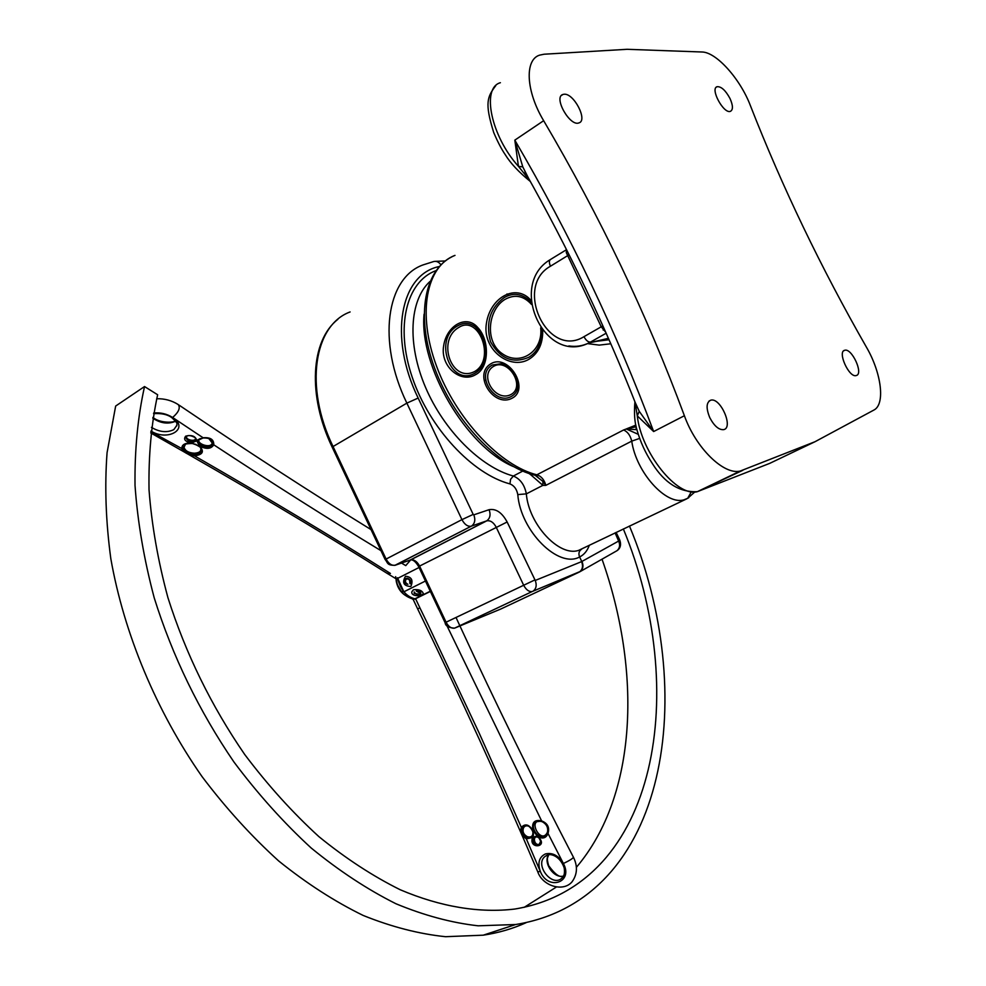 <?xml version="1.0" encoding="UTF-8"?>
<svg xmlns="http://www.w3.org/2000/svg" width="986" height="986" viewBox="0 0 986 986"><rect width="100%" height="100%" fill="white"/><g stroke="black" fill="none" stroke-linecap="round" stroke-linejoin="round"><path stroke-width="1.48" d="M815.015 441.716L740.227 471.049C723.884 475.314 695.919 448.137 684.395 415.735C647.001 314.854 600.08 216.501 543.656 120.699C525.994 91.415 524.404 59.899 539.539 55.154L544.136 54.218L627.108 49.3L701.921 51.999C716.255 51.962 740.4 79.09 750.432 105.724C782.329 187.254 820.956 267.662 866.312 346.961C881.459 372.708 885.551 404.494 873.806 410.102L815.015 441.716L769.721 463.371L697.373 491.657C677.345 497.585 641.196 452.673 637.289 415.87L653.644 431.548L639.236 411.322L637.289 415.87L635.07 402.115M709.834 417.756C705.914 408.192 706.222 402.325 710.77 400.168C720.544 397.21 733.941 428.134 723.514 429.662C718.745 429.908 714.184 425.94 709.834 417.756M564.103 94.237C573.864 93.041 588.1 120.575 578.918 122.905C569.945 126.886 553.121 97.096 562.895 94.471L564.103 94.237M730.047 98.6C733.066 105.502 733.202 109.742 730.453 111.319C723.724 114.29 709.747 88.444 717.13 86.682C721.308 86.435 725.61 90.404 730.047 98.6M856.538 375.456L856.131 375.58C848.958 377.897 837.077 351.336 844.792 350.252C851.731 347.972 863.539 373.3 856.538 375.456M484.607 380.695L485.617 380.103M477.729 327.5C466.538 314.177 446.51 325.417 443.626 346.012C440.113 366.669 460.918 383.677 475.597 374.692C489.882 367.47 489.413 339.406 477.729 327.5M477.52 328.942C484.976 337.951 487.269 348.625 484.385 360.975L484.385 361.012C482.622 366.422 479.615 370.403 475.351 372.954C450.577 387.979 432.718 338.617 457.812 325.774C463.938 322.262 469.755 322.619 475.277 326.859L477.52 328.942M636.18 426.691L633.69 426.248L623.62 429.97C627.626 431.732 630.337 435.455 631.743 441.124L639.631 438.413M587.459 343.609L599.241 345.112L610.815 343.769M512.547 397.962C529.987 388.546 508.246 353.321 491.04 363.686C472.183 374.421 493.924 408.722 512.547 397.962L512.547 397.962M531.121 300.533C516.467 283.068 490.399 296.959 486.455 323.1C481.784 349.438 510.045 370.761 529.125 359.163C538.381 353.333 542.916 343.781 542.707 330.52M492.371 365.017L501.701 363.637C511.093 366.829 516.528 373.558 517.983 383.837L517.983 383.985C518.168 389.507 516.134 393.55 511.894 396.138C495.12 406.626 474.562 374.273 492.371 365.017M541.203 338.062L541.708 329.25L541.166 338.284C539.502 346.998 535.349 353.358 528.706 357.351C512.806 363.933 500.075 358.707 490.498 341.661C485.531 322.742 490.104 308.051 504.203 297.587C512.572 292.793 520.559 293.409 528.139 299.424L528.373 299.608M458.823 327.426C478.74 314.337 495.748 358.756 475.116 371.254C451.97 384.133 436.058 340.367 458.823 327.426M493.678 366.287C508.184 357.832 525.711 386.265 511.266 394.363C495.81 403.027 478.198 375.284 493.678 366.287M540.698 327.87C543.298 351.361 520.337 366.509 502.33 353.727C484.212 341.513 488.008 309.321 505.226 299.276C514.938 294.038 523.689 295.763 531.516 304.452M636.192 426.753L626.258 428.959L636.919 429.699M635.847 425.126L626.258 428.959L638.25 434.321M615.091 532.884L618.641 541.055L581.617 561.626C583.281 566.124 582.578 569.563 579.521 571.929L579.941 571.695C582.899 569.218 583.502 565.816 581.752 561.478L579.62 556.967C584.045 554.773 587.286 550.878 589.332 545.258M618.641 541.055C620.305 544.987 619.775 548.191 617.063 550.656L616.41 551.026M432.99 261.746C435.997 260.711 438.634 261.721 440.89 264.766M432.928 261.783L423.006 264.926C386.426 277.953 376.886 341.489 406.861 403.126L461.941 519.634C464.591 524.515 467.66 526.709 471.16 526.228L486.776 520.842C490.424 520.251 493.542 522.346 496.155 527.116L523.665 585.24C526.117 589.825 528.952 591.933 532.157 591.551L454.546 628.168C451.28 628.612 448.457 626.628 446.079 622.203L419.568 566.026C417.053 561.404 414.071 559.358 410.62 559.9L395.263 565.237C391.713 565.804 388.644 563.721 386.081 559.013L332.997 446.411C304.107 386.857 314.029 325.023 350.116 311.946M581.617 561.626L535.238 580.446L507.137 521.988C501.985 512.535 495.97 508.443 489.093 509.688L473.822 514.84C475.634 519.844 474.858 523.591 471.518 526.068L394.856 565.36M489.093 509.688C490.88 514.63 490.104 518.34 486.776 520.793L409.979 560.122M535.238 580.446C536.963 585.117 536.273 588.667 533.179 591.095L578.979 572.225L500.678 609.077L454.546 628.168C448.593 627.786 445.438 625.95 445.093 622.671L534.634 580.039M581.95 561.478C583.675 565.557 583.157 568.873 580.397 571.399L532.169 591.551L454.706 628.119M617.063 550.656L579.435 572.003M435.911 270.669C406.368 281.503 394.955 326.797 412.308 377.502C429.452 428.195 472.417 474.106 509.947 483.904L510.588 479.307L513.361 476.028C480.909 467.302 443.946 430.635 425.471 387.215C406.935 343.806 409.51 300.151 429.933 281.503M584.18 547.723L578.585 550.41C559.296 557.028 528.779 524.503 526.339 493.875C524.601 484.878 520.275 478.925 513.361 476.028L522.679 471.123M581.506 549.35L580.988 549.646C578.844 551.42 578.388 553.861 579.62 556.967C558.643 568.786 520.608 531.183 517.786 494.59L526.339 493.875L542.867 485.358L542.904 481.39L535.127 475.277M507.001 293.927L508.751 295.443M531.799 474.389L531.171 475.116L542.867 485.358L545.85 485.358L542.904 481.39M529.174 473.576L531.171 475.116M691.063 492.248L687.71 498.287L684.05 499.779C666.203 505.645 636.106 472.368 631.743 441.124L545.85 485.358C544.334 479.985 541.511 476.509 537.407 474.944C500.666 466.218 455.951 419.062 436.551 366.188C416.918 313.301 426.26 266.01 455.002 255.386C424.337 267.674 415.266 315.594 434.469 367.729C453.585 419.962 497.536 466.674 535.669 475.412L533.919 474.981M687.649 498.324L688.659 497.745M578.609 550.398L686.774 498.83M500.383 82.713C481.119 87.951 491.077 136.179 518.439 166.351L522.79 166.88L514.815 140.135L518.439 166.351L529.765 180.45M528.36 177.911L522.79 166.88M566.593 249.754L566.272 252.589L567.517 251.59M566.272 252.589L601.25 326.834L605.737 332.233M604.492 329.447L603.173 330.063M639.236 411.322L635.218 402.51M684.395 415.735L653.644 431.548C616.533 332.048 570.253 234.914 514.815 140.135L543.656 120.699M609.028 339.677L597.011 341.23M401.068 591.28L403.866 591.81L397.444 577.734C400.217 589.443 406.121 596.518 415.143 598.946L430.364 591.44M412.394 599.032L413.097 599.217M413.171 599.229L413.886 599.266M410.644 586.497C403.594 586.004 401.881 582.59 405.492 576.268C411.569 576.847 413.38 580.199 410.928 586.337L410.644 586.497M533.019 831.827C533.13 836.029 531.269 837.669 527.448 836.744C523.517 834.575 522.223 831.58 523.554 827.772L521.335 827.353L478.974 732.635L427.406 623.288L419.863 607.795L417.657 608.941C459.895 695.401 499.927 783.007 537.74 871.76L540.365 871.525L526.351 838.889L532.576 837.447C528.065 849.895 549.584 847.307 537.962 836.781C542.793 839.135 546.133 838.063 547.97 833.589C549.818 827.464 547.649 823.211 541.462 820.833C534.252 819.378 531.429 822.681 533.019 830.754C529.174 824.395 525.279 823.261 521.335 827.353C520.041 831.888 521.717 835.734 526.351 838.889L526.906 837.817C522.802 835.105 521.311 831.691 522.444 827.562L524.342 825.701M459.944 625.974C495.761 703.462 533.586 780.555 573.433 857.241C572.78 858.547 569.427 860.642 563.388 863.502L547.723 832.862C548.82 827.611 546.848 823.754 541.807 821.264L446.658 625.149M409.794 583.157L410.164 583.86C412.887 578.572 403.188 575.38 405.012 582.159L405.85 583.724L407.896 584.279C405.308 582.96 404.79 581.198 406.343 579.004C408.931 578.671 410.077 580.051 409.794 583.157M403.866 591.81L425.447 581.025M430.266 591.243L414.773 598.884L412.703 599.094M419.062 567.492L397.555 578.412L396.212 580.976M413.442 589.764C418.779 589.209 422.045 590.404 423.228 593.362C422.772 596.493 410.607 596.912 411.877 591.711L413.442 589.764M401.499 563.068L405.751 565.619L410.706 559.888M387.03 573.297L390.431 573.458C332.023 536.594 266.725 497.388 194.513 455.852C202.993 454.706 204.607 451.415 199.332 445.968C206.345 449.468 211.152 449.074 213.752 444.797L212.976 443.873C213.038 440.36 210.486 438.289 205.322 437.685M203.486 437.759L196.855 440.865L199.332 445.968L191.235 443.071C184.912 442.874 181.757 444.711 181.794 448.568C183.236 452.18 187.476 454.608 194.513 455.852L194.464 454.534C188.227 453.659 184.382 451.452 182.915 447.915L182.965 446.448C182.459 444.513 185.762 443.527 192.874 443.49C199.887 446.153 202.82 448.63 201.662 450.922C200.836 453.24 198.445 454.447 194.464 454.534L194.427 453.227C188.634 452.87 185.171 450.873 184.025 447.262L185.651 443.91M203.252 437.981L203.252 437.981C209.956 437.858 213.198 439.855 212.964 443.946L212.927 444.131C211.817 449.838 196.066 446.116 197.903 440.569C196.719 440.064 198.506 439.189 203.252 437.981M380.953 550.656C328.116 518.624 272.395 483.337 213.752 444.797C213.962 439.497 210.412 437.155 203.104 437.772L172.624 417.485C178.7 412.173 180.574 407.871 178.244 404.568C171.724 400.464 164.526 398.529 156.663 398.751M150.907 431.609L181.794 448.568L184.025 447.262M416.289 591.033L420.332 593.399C418.039 595.1 416.141 594.829 414.662 592.574L414.206 591.933L414.219 593.486L420.393 594.385C421.638 592.401 420.282 591.28 416.289 591.033M623.337 528.927C689.251 688.117 659.917 885.058 514.815 909.043C479.935 913.233 440.952 907.083 400.18 889.729C372.819 876.147 345.716 858.449 318.885 836.621C292.571 812.575 267.859 785.226 244.75 754.549C211.3 705.914 185.688 653.619 167.928 597.676C157.982 560.874 151.684 524.922 149.034 489.857C148.455 455.766 151.326 424.066 157.637 394.745L144.535 386.549L115.658 406.047L107.067 452.697C104.553 486.308 105.81 521.643 110.826 558.717C124.014 633.616 156.33 711.14 202.019 776.561C225.843 808.113 251.393 836.239 278.668 860.951C306.523 883.37 334.71 901.549 363.242 915.476C391.565 926.877 419.001 933.952 445.549 936.7L483.226 935.184C498.546 932.879 512.88 928.701 526.191 922.649M144.535 386.549C137.781 416.992 134.601 449.949 135.02 485.432C137.609 521.976 144.018 559.469 154.235 597.898C172.55 656.343 199.11 711.042 233.929 761.981C257.987 794.112 283.746 822.78 311.182 847.997C339.172 870.897 367.445 889.495 396.002 903.78C424.337 915.513 451.724 922.859 478.173 925.805L515.641 924.523C669.321 899.7 698.877 691.876 629.45 525.994M524.158 907.354L556.129 887.203M576.403 867.286C637.782 795.012 641.504 670.813 602.015 559.173M473.822 514.84L473.194 514.409L461.941 519.634L385.144 559.555L332.134 447.077L406.861 403.126L418.15 398.048C388.176 336.645 400.501 274.281 439.214 266.553M602.89 325.848L583.971 336.682C547.772 359.261 513.349 286.815 550.434 266.232L569.107 254.745M623.62 429.97L535.669 475.412L537.912 477.125L535.287 475.4M636.019 429.625L636.241 426.938M332.159 447.139L332.134 447.077C307.361 395.583 310.676 340.54 337.865 319.341M445.093 622.671L418.619 566.556L507.137 521.988M473.194 514.409L418.15 398.048M618.653 540.402L619.689 539.921C620.884 542.916 621.426 547.674 617.1 550.632M509.947 483.904C514.162 485.605 516.775 489.167 517.786 494.59M424.066 314.164C419.025 366.484 466.119 446.375 513.139 466.477M742.815 470.297L697.792 491.447M568.86 345.938C575.886 347.023 582.566 346.024 588.901 342.931L608.424 338.309M583.971 336.682C585.967 340.392 588.149 342.191 590.503 342.08L606.168 333.206M550.434 266.232C548.894 262.535 549.054 260.181 550.928 259.207L566.543 249.655M419.863 607.795L415.587 598.724M537.641 871.538L537.74 871.76C542.497 886.02 563.179 892.367 572.016 881.866C577.377 874.422 577.845 866.213 573.433 857.241M536.47 835.709L538.492 835.684M524.33 825.713L523.492 826.243C528.792 821.276 536.963 835.734 531.725 837.299L526.906 837.817L527.448 836.744M523.554 827.772C524.946 825.615 526.968 825.245 529.618 826.675M540.784 841.009L539.194 844.299C533.685 845.988 532.378 834.181 538.442 837.521M539.095 845.409C534.363 845.076 532.551 842.512 533.648 837.718L534.141 837.188C534.782 836.017 536.372 836.264 538.923 837.915C541.302 841.884 541.647 844.213 539.971 844.903L539.095 845.409M547.612 833.219L545.961 835.697C539.687 841.563 528.755 826.995 535.546 821.843L541.462 821.116M547.772 832.369L547.489 832.135C540.981 846.062 526.314 817.308 542.164 821.695L542.177 821.584M542.164 821.695C546.552 824.062 548.327 827.537 547.489 832.135M533.019 830.754L537.962 836.781L532.576 837.447L533.019 830.754M563.388 863.502C558.483 855.503 552.493 852.311 545.406 853.938C539.095 857.08 537.407 862.947 540.365 871.525C548.043 891.097 573.741 882.445 563.388 863.502M546.121 855.688L547.119 855.219C549.042 853.482 559.481 854.615 564.128 867.692C565.04 872.696 564.275 876.184 561.823 878.169C552.111 887.622 534.363 864.821 544.938 856.538L547.476 855.059M548.499 854.837C543.039 863.083 553.984 878.699 563.425 876.073M397.555 578.412C400.661 590.17 406.713 597.035 415.722 599.007L414.773 598.884M200.417 447.274C201.834 450.849 199.838 452.833 194.427 453.227M195.228 437.599C197.274 442.8 183.199 439.571 187.315 435.775M196.177 439.473L196.128 439.744C191.567 442.837 188.055 441.987 185.59 437.192L186.329 436.243C188.412 434.986 191.444 435.504 195.438 437.809L196.177 439.522M212.988 443.774L212.2 442.948C211.152 449.394 193.835 443.034 200.158 438.511M208.699 438.376L212.2 442.948M191.235 443.071L196.855 440.865C195.758 436.219 192.036 434.641 185.701 436.145C183.248 439.251 185.085 441.555 191.235 443.071M150.969 431.067L151.376 431.301C168.581 441.703 189.682 428.306 172.624 417.485C166.807 413.837 160.496 412.345 153.693 412.998M191.136 443.244L196.14 444.452M152.793 418.2C160.681 423.413 168.286 424.424 175.619 421.232M176.888 425.274L173.832 429.625C166.967 432.903 159.51 432.151 151.437 427.357M843.733 350.794L844.792 350.252M716.169 87.286L717.13 86.682M561.391 95.494L562.895 94.471M709.033 401.055L710.77 400.168M484.385 360.975C487.355 346.813 484.323 335.437 475.277 326.859M501.652 363.637C511.155 366.841 516.602 373.632 517.983 383.985M531.269 302.419L528.151 299.436M475.363 326.921C478.37 329.09 481.082 333.095 483.473 338.95M501.701 363.649C503.846 363.896 515.173 367.495 517.97 383.764M541.708 329.238L541.154 338.284M418.619 566.556C415.784 561.774 413.109 559.555 410.62 559.9L486.776 520.842L471.518 526.068L395.263 565.237C386.561 565.631 387.892 562.439 385.144 559.555M445.191 260.982L435.639 261.339M616.127 532.391L619.701 539.909M578.585 550.41L583.897 547.859M687.71 498.275L694.625 492.137M528.533 178.232L524.934 171.835C568.343 248.768 605.761 327.303 637.153 407.415L635.477 403.163M740.227 471.049L697.373 491.657C679.674 492.519 664.675 483.14 652.35 463.543C645.423 452.944 640.308 441.79 637.018 430.044C634.651 422.982 633.949 413.528 634.91 401.709M530.357 181.498C518.833 172.156 510.44 163.171 505.189 154.568C501.554 149.293 497.733 141.972 493.74 132.592C484.336 102.532 487.466 96.751 495.761 85.646M596.801 341.267L609.065 339.751M550.176 259.663C507.457 284.942 544.642 365.362 588.901 342.931L608.633 338.777M413.923 599.266C403.175 596.456 397.075 588.913 395.645 576.65L397.321 584.587L401.499 591.834M413.035 599.143L417.645 608.917M456.025 617.47L459.833 625.74M545.961 835.697L547.6 833.047C549.005 827.772 546.983 823.852 541.536 821.289C538.122 820.525 536.125 820.709 535.546 821.843L536.606 821.165M548.61 854.825C547.896 858.214 546.232 856.883 548.635 865.622C555.13 874.545 560.073 878.008 563.474 875.999M396.113 580.495C397.888 590.971 404.482 597.245 415.87 599.315M396.594 579.127L388.016 573.889M387.954 573.877C318.761 530.209 239.697 483.226 150.747 432.94M371.019 529.593C310.923 492.495 246.956 451.009 179.107 405.147M152.929 417.398C159.978 423.524 174.251 422.612 175.36 420.886M153.569 413.652C161.47 413.109 167.558 414.44 171.847 417.67C179.896 425.04 175.964 424.066 176.753 425.903L176.851 425.533M515.641 924.523L483.226 935.184"/></g></svg>
